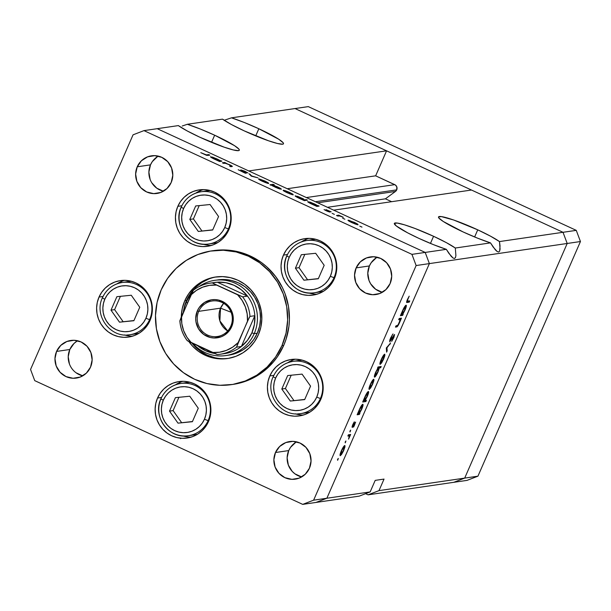 <?xml version="1.0" encoding="UTF-8"?>
<svg xmlns="http://www.w3.org/2000/svg" width="611" height="611" viewBox="0 0 611 611"><rect width="100%" height="100%" fill="white"/><g stroke="black" fill="none" stroke-linecap="round" stroke-linejoin="round"><path stroke-width="0.92" d="M499.676 251.083L500.035 245.912L499.477 241.574L563.014 232.295L471.486 190.029L333.667 210.161L471.486 190.029L563.014 232.295L295.037 108.552L231.5 117.831A34.858 3.956 -156.4 0 1 258.835 128.753L244.453 122.559L231.5 117.831L224.184 120.283L231.5 117.831L308.288 106.62L576.265 230.362L308.288 106.62L295.037 108.552L563.014 232.295L567.199 243.476L464.688 478.108L453.782 482.316L467.033 480.383L477.939 476.175L467.033 480.383L453.782 482.316L464.688 478.108L453.782 482.316L368.082 494.834L453.782 482.316L464.688 478.108L477.939 476.175L378.996 490.625L368.082 494.834L365.584 493.68L368.082 494.834L378.996 490.625L464.688 478.108L567.199 243.476L464.688 478.108L567.199 243.476L580.45 241.536L477.939 476.175L580.45 241.536L429.38 263.601L326.87 498.24L315.963 502.448L359.253 496.124L370.159 491.916L326.87 498.24L315.963 502.448L359.253 496.124L370.159 491.916L375.2 480.376L384.036 479.085L378.996 490.625L384.036 479.085L375.2 480.376L370.159 491.916L326.87 498.24L429.38 263.601L326.87 498.24L429.38 263.601L567.199 243.476L563.014 232.295L567.199 243.476L563.014 232.295L576.265 230.362L580.45 241.536L576.265 230.362L499.477 241.574L490.648 236.251L477.741 229.835L474.625 236.976L477.741 229.835L453.591 219.983L441.333 216.592L438.492 217.012L438.897 218.028L443.281 221.488L463.161 231.966A34.858 3.956 -156.4 0 1 438.515 216.951A34.858 3.956 -156.4 0 1 477.741 229.835A34.858 3.956 -156.4 0 1 499.477 241.574L500.081 249.151L499.615 251.205L498.652 252.015L497.209 251.556L495.338 249.846L490.496 242.888L455.302 248.028L446.481 242.697L433.566 236.289L430.45 243.422L433.566 236.289L415.045 228.483L404.436 224.81L397.165 223.046L394.316 223.458L396.34 225.994L407.629 232.837L418.993 238.42A34.858 3.956 -156.4 0 1 394.339 223.397A34.858 3.956 -156.4 0 1 433.566 236.289A34.858 3.956 -156.4 0 1 455.302 248.028L455.905 255.604L455.447 257.659L454.477 258.468L453.034 258.01L451.162 256.299L446.328 249.341L425.195 252.427L429.38 263.601L416.129 265.541L313.619 500.172L326.87 498.24L313.619 500.172L416.129 265.541L411.944 254.359L425.195 252.427L333.667 210.161L425.195 252.427L429.38 263.601L425.195 252.427L157.218 128.684L178.351 125.599L187.172 130.922L200.087 137.338A34.858 3.956 -156.4 0 1 178.351 125.599L157.218 128.684L248.746 170.95L157.218 128.684L143.967 130.617L411.944 254.359L143.967 130.617L133.061 134.825L30.55 369.464L133.061 134.825L143.967 130.617L157.218 128.684L425.195 252.427L411.944 254.359L416.129 265.541L429.38 263.601L425.195 252.427L446.328 249.341A34.858 3.956 -156.4 0 1 418.993 238.42L433.375 244.614L446.328 249.341L448.902 253.382L453.034 258.01L454.477 258.468L455.508 257.529M214.66 135.207L211.543 142.34L214.66 135.207L200.278 129.013L187.333 124.285A34.858 3.956 -156.4 0 1 214.66 135.207A34.858 3.956 -156.4 0 1 239.313 150.222A34.858 3.956 -156.4 0 1 200.087 137.338L224.237 147.19L233.349 149.962L238.511 150.65L239.336 150.161L238.932 149.145L234.548 145.685L214.66 135.207M182.231 126.011L187.333 124.285L222.526 119.145L231.348 124.476L244.255 130.884A34.858 3.956 -156.4 0 1 222.526 119.145L187.333 124.285L182.231 126.011M258.835 128.753L255.719 135.886L258.835 128.753A34.858 3.956 -156.4 0 1 283.489 143.776A34.858 3.956 -156.4 0 1 244.255 130.884L268.412 140.736L277.524 143.509L282.687 144.196L283.504 143.715L283.099 142.691L278.715 139.232L258.835 128.753M317.72 202.799L395.462 191.442A3.941 3.857 -98.3 0 0 396.715 189.868L315.429 201.737L396.715 189.868L395.462 191.442L385.426 198.827L391.636 201.691L385.426 198.827L327.458 207.297L385.426 198.827L395.462 191.442L317.72 202.799M295.037 108.552L386.564 150.818L248.746 170.95L386.564 150.818L375.643 175.823L395.424 185.034L396.799 186.851L396.715 189.868A3.941 3.857 -98.3 0 0 394.767 184.652L306.378 197.559L394.767 184.652L375.643 175.823L287.254 188.73L375.643 175.823L386.564 150.818L295.037 108.552M499.615 251.205L498.652 252.015L497.209 251.556L493.077 246.928L490.496 242.888A34.858 3.956 -156.4 0 1 463.161 231.966L477.55 238.16L490.496 242.888L455.302 248.028L455.905 255.604M217.042 279.998L224.313 279.517L231.546 280.487L238.466 282.885L244.797 286.605L250.311 291.523L254.787 297.427L258.056 304.11L259.988 311.312L260.507 318.743L259.606 326.129L257.307 333.186A38.027 37.164 81.7 0 1 228.835 355.128L225.742 355.579A38.027 37.164 81.7 0 1 192.847 343.458A38.027 37.164 -98.3 0 0 254.214 333.637A38.027 37.164 -98.3 0 0 243.904 288.789A38.027 37.164 -98.3 0 0 198.926 286.674A38.027 37.164 81.7 0 1 214.751 280.327A38.027 37.164 81.7 0 1 249.846 295.144A38.027 37.164 81.7 0 1 254.214 333.637L257.307 333.186L253.702 339.64L248.937 345.238L243.178 349.775L236.663 353.074L229.637 354.999M216.508 276.882A41.189 40.265 -98.3 0 0 186.538 300.505L184.774 300.765L182.284 308.41L181.291 316.949A41.189 40.265 81.7 0 1 184.774 300.765L186.538 300.505A41.189 40.265 -98.3 0 0 183.353 312.221M194.122 345.643L191.885 343.015A41.189 40.265 -98.3 0 0 228.407 358.382L220.518 358.909L212.681 357.855L205.189 355.258L198.323 351.226L192.35 345.902L188.868 341.58A41.189 40.265 81.7 0 0 227.529 358.52A41.189 40.265 81.7 0 0 258.369 334.752L254.466 341.74L249.303 347.812L243.063 352.723L236.006 356.289L228.392 358.382M213.514 250.617L225.069 249.968L231.538 250.51L244.179 253.519L250.227 255.956L261.493 262.577L266.602 266.702L275.523 276.371L282.435 287.613L285.054 293.7L288.491 306.493L289.423 319.713L288.934 326.32L286.07 339.22L283.725 345.383A67.6 66.072 -98.3 0 0 275.958 276.959A67.6 66.072 -98.3 0 0 213.567 250.609L211.803 250.869A67.6 66.072 81.7 0 1 274.194 277.211A67.6 66.072 81.7 0 1 281.961 345.643L283.725 345.383L277.325 356.855L273.323 362.048L263.921 371.106L252.962 378.102L247.027 380.737L240.864 382.761L233.051 384.395M231.34 384.647L233.112 384.388A67.6 66.072 -98.3 0 0 283.725 345.383L281.961 345.643A67.6 66.072 81.7 0 1 231.34 384.647A67.6 66.072 81.7 0 1 168.957 358.306A67.6 66.072 81.7 0 1 161.182 289.874A67.6 66.072 81.7 0 1 211.803 250.869M205.097 244.706L203.287 244.209A28.518 27.877 -98.3 0 0 211.36 245.454M177.824 206.342L181.818 205.762L177.824 206.342L180.528 201.508L184.11 197.307L188.425 193.901L193.313 191.434L198.583 189.983L204.036 189.624L209.458 190.349L214.644 192.144L219.395 194.94L223.534 198.621L226.887 203.058L229.339 208.068L230.79 213.468L231.179 219.044L230.5 224.581L228.781 229.873A28.518 27.877 81.7 0 1 207.427 246.325A28.518 27.877 81.7 0 1 181.108 235.212A28.518 27.877 81.7 0 1 177.824 206.342A28.518 27.877 81.7 0 1 199.178 189.891A28.518 27.877 81.7 0 1 225.505 201.004A28.518 27.877 81.7 0 1 228.781 229.873L226.078 234.716L222.496 238.916L218.18 242.315L213.3 244.79L208.023 246.233L202.569 246.6L197.147 245.866L191.961 244.072L187.21 241.276L183.071 237.595L179.718 233.165L177.266 228.147L175.815 222.755L175.426 217.18L176.105 211.635L177.824 206.342M310.709 293.479L308.899 292.982A28.518 27.877 -98.3 0 0 316.972 294.219M283.435 255.115L287.43 254.527L283.435 255.115L286.139 250.273L289.721 246.073L294.036 242.674L298.924 240.199L304.194 238.756L309.647 238.389L315.07 239.115L320.256 240.917L325.014 243.705L329.146 247.394L332.499 251.824L334.95 256.834L336.401 262.234L336.791 267.809L336.111 273.354L334.393 278.639A28.518 27.877 81.7 0 1 313.038 295.098A28.518 27.877 81.7 0 1 286.719 283.985A28.518 27.877 81.7 0 1 283.435 255.115A28.518 27.877 81.7 0 1 304.79 238.657A28.518 27.877 81.7 0 1 331.116 249.777A28.518 27.877 81.7 0 1 334.393 278.639L331.689 283.481L328.115 287.682L323.792 291.088L318.911 293.555L313.634 294.998L308.181 295.365L302.758 294.639L297.572 292.845L292.822 290.049L288.682 286.36L285.329 281.931L282.878 276.92L281.427 271.521L281.037 265.945L281.717 260.408L283.435 255.115M297.091 414.304L295.281 413.807A28.518 27.877 -98.3 0 0 303.354 415.052M269.818 375.941L273.812 375.36L269.818 375.941L272.521 371.106L276.103 366.906L280.418 363.499L285.306 361.032L290.576 359.581L296.03 359.222L301.452 359.948L306.638 361.743L311.396 364.538L315.528 368.219L318.881 372.657L321.333 377.667L322.784 383.066L323.173 388.642L322.493 394.179L320.775 399.472A28.518 27.877 81.7 0 1 299.421 415.923A28.518 27.877 81.7 0 1 273.102 404.81A28.518 27.877 81.7 0 1 269.818 375.941A28.518 27.877 81.7 0 1 291.172 359.489A28.518 27.877 81.7 0 1 317.499 370.602A28.518 27.877 81.7 0 1 320.775 399.472L318.071 404.314L314.497 408.515L310.182 411.913L305.294 414.388L300.016 415.831L294.563 416.198L289.14 415.465L283.955 413.67L279.204 410.875L275.065 407.193L271.712 402.764L269.26 397.746L267.809 392.354L267.419 386.778L268.099 381.233L269.818 375.941M184.805 436.414L182.995 435.918A28.518 27.877 -98.3 0 0 191.06 437.155M157.531 398.051L161.525 397.471L157.531 398.051L160.235 393.209L163.809 389.008L168.124 385.61L173.012 383.135L178.282 381.692L183.735 381.325L189.166 382.058L194.351 383.853L199.102 386.648L203.234 390.33L206.594 394.767L209.046 399.777L210.49 405.169L210.887 410.745L210.207 416.29L208.481 421.582A28.518 27.877 81.7 0 1 187.126 438.034A28.518 27.877 81.7 0 1 160.808 426.921A28.518 27.877 81.7 0 1 157.531 398.051A28.518 27.877 81.7 0 1 178.886 381.6A28.518 27.877 81.7 0 1 205.204 392.713A28.518 27.877 81.7 0 1 208.481 421.582L205.785 426.417L202.203 430.618L197.888 434.024L193 436.491L187.73 437.942L182.277 438.308L176.854 437.575L171.668 435.78L166.91 432.985L162.778 429.304L159.425 424.866L156.974 419.856L155.522 414.457L155.133 408.881L155.805 403.344L157.531 398.051M126.286 335.431L124.476 334.935A28.518 27.877 -98.3 0 0 132.549 336.18M99.02 297.068L103.007 296.488L99.02 297.068L101.724 292.234L105.298 288.033L109.613 284.627L114.501 282.16L119.771 280.709L125.224 280.35L130.647 281.075L135.841 282.87L140.591 285.665L144.723 289.354L148.076 293.784L150.527 298.794L151.979 304.194L152.368 309.769L151.696 315.307L149.97 320.599A28.518 27.877 81.7 0 1 128.615 337.058A28.518 27.877 81.7 0 1 102.297 325.938A28.518 27.877 81.7 0 1 99.02 297.068A28.518 27.877 81.7 0 1 120.375 280.617A28.518 27.877 81.7 0 1 146.693 291.73A28.518 27.877 81.7 0 1 149.97 320.599L147.266 325.442L143.692 329.642L139.377 333.041L134.489 335.515L129.219 336.959L123.766 337.325L118.335 336.592L113.15 334.797L108.399 332.002L104.267 328.321L100.907 323.891L98.455 318.873L97.012 313.481L96.614 307.906L97.294 302.361L99.02 297.068M301.613 476.931L294.983 473.869L292.226 471.409L288.354 465.116L287.124 457.799L288.728 450.582L275.477 452.514A19.01 18.582 81.7 0 1 289.713 441.547A19.01 18.582 81.7 0 1 307.264 448.955A19.01 18.582 81.7 0 1 309.449 468.202L305.256 474.228L299.123 478.146L291.974 479.352L284.902 477.665L278.975 473.349L275.103 467.048L273.873 459.739L275.477 452.514L279.662 446.488L285.795 442.57L292.952 441.363L300.024 443.051L305.951 447.367L309.815 453.668L311.045 460.977L309.449 468.202A19.01 18.582 81.7 0 1 295.212 479.169A19.01 18.582 81.7 0 1 277.661 471.761A19.01 18.582 81.7 0 1 275.477 452.514L288.728 450.582A19.01 18.582 -98.3 0 0 301.651 476.939M150.115 179.397L148.885 172.088L150.482 164.863L137.231 166.803A19.01 18.582 81.7 0 1 151.467 155.828A19.01 18.582 81.7 0 1 169.018 163.236A19.01 18.582 81.7 0 1 171.202 182.483L167.017 188.509L160.876 192.427L153.728 193.634L146.655 191.953L140.729 187.63L136.864 181.337L135.634 174.02L137.231 166.803L141.424 160.769L147.556 156.859L154.705 155.652L161.778 157.333L167.704 161.655L171.576 167.949L172.806 175.265L171.202 182.483A19.01 18.582 81.7 0 1 156.966 193.458A19.01 18.582 81.7 0 1 139.415 186.042A19.01 18.582 81.7 0 1 137.231 166.803L150.482 164.863A19.01 18.582 -98.3 0 0 163.404 191.22M382.272 292.295L375.643 289.24L370.656 283.825L369.021 280.487L367.791 273.17L369.395 265.945L356.144 267.885A19.01 18.582 81.7 0 1 370.381 256.918A19.01 18.582 81.7 0 1 387.924 264.326A19.01 18.582 81.7 0 1 390.108 283.573L385.923 289.599L379.79 293.509L372.641 294.723L365.561 293.036L359.642 288.72L355.77 282.419L354.54 275.103L356.144 267.885L360.33 261.859L366.463 257.941L373.611 256.735L380.684 258.415L386.61 262.738L390.482 269.031L391.712 276.348L390.108 283.573A19.01 18.582 81.7 0 1 375.872 294.54A19.01 18.582 81.7 0 1 358.329 287.132A19.01 18.582 81.7 0 1 356.144 267.885L369.395 265.945A19.01 18.582 -98.3 0 0 382.31 292.31M69.448 364.034L68.218 356.717L69.822 349.492L56.571 351.432A19.01 18.582 81.7 0 1 70.807 340.464A19.01 18.582 81.7 0 1 88.351 347.873A19.01 18.582 81.7 0 1 90.535 367.119L86.35 373.145L80.217 377.056L73.068 378.262L65.996 376.582L60.069 372.267L56.197 365.966L54.967 358.649L56.571 351.432L60.756 345.406L66.889 341.488L74.038 340.281L81.118 341.961L87.037 346.284L90.909 352.578L92.139 359.894L90.535 367.119A19.01 18.582 81.7 0 1 76.299 378.087A19.01 18.582 81.7 0 1 58.755 370.678A19.01 18.582 81.7 0 1 56.571 351.432L69.822 349.492A19.01 18.582 -98.3 0 0 82.745 375.857M398.678 319.683L399.204 318.468L401.465 318.14L398.876 324.09L396.906 326.839L395.439 327.099L395.966 325.892L397.929 325.182L399.961 320.63L399.976 319.606L398.678 319.683L400.022 319.66L399.159 322.921L397.601 325.518L395.966 325.892L395.439 327.099L396.592 326.931C397.142 327.091 398.059 325.808 399.342 323.089L401.465 318.14L399.204 318.468L398.678 319.683M390.238 340.625L390.62 337.952L393.018 333.919L390.551 338.112L389.711 341.832L389.978 339.54L392.445 334.66L390.238 340.625L394.561 334.515L393.904 337.402L391.674 341.389L393.98 335.714L389.711 341.832L394.026 335.729L393.568 335.515L393.98 335.714L393.767 337.723L394.492 334.507L390.757 340.098L389.711 340.396M386.312 347.987L390.605 342.992L386.962 347.812L387.183 350.836L386.61 352.142L386.312 347.987L386.61 352.142L387.183 350.836L386.962 347.812L390.605 342.992L386.312 347.987M384.647 354.204L384.785 355.801L383.593 359.131L381.592 362.926L380.088 364.385L380.202 362.292L381.478 358.97L384.647 354.204C383.807 354.601 382.677 356.358 381.256 359.474C379.958 362.575 379.607 364.209 380.195 364.393L383.593 359.131L384.861 355.442L383.784 354.945L384.861 355.442L384.785 354.227M373.711 379.232L373.924 380.47L372.664 384.159L370.656 387.954L369.159 389.413L369.082 388.061L370.319 384.502L373.711 379.232C372.87 379.63 371.74 381.379 370.319 384.502C369.029 387.595 368.67 389.238 369.265 389.421L372.664 384.159L373.924 380.47L372.847 379.973L373.924 380.47L373.848 379.248M359.497 413.303L359.917 413.242L359.39 414.449L357.13 414.785L360.322 407.583L362.178 404.696L362.896 404.268L363.056 405.047L361.697 409.255L359.497 413.303L361.697 409.255C362.995 406.147 363.362 404.482 362.789 404.261C361.949 404.658 360.803 406.422 359.375 409.561L357.13 414.785L359.39 414.449L359.917 413.242L359.497 413.303M337.524 459.579L338.311 458.433L337.616 460.304L338.273 458.418L337.524 459.579M344.757 445.511L344.894 447.107L343.474 450.964L341.48 454.553L340.205 455.691L340.312 453.591L341.587 450.276L344.757 445.511C343.917 445.908 342.786 447.657 341.366 450.781C340.067 453.874 339.716 455.516 340.304 455.699L343.703 450.437L344.971 446.74L343.894 446.251L344.971 446.74L344.894 445.526M345.139 442.143L345.925 440.997L345.23 442.876L345.887 440.982L345.139 442.143M347.858 436.01L348.385 434.803L350.645 434.474L348.568 439.141L349.332 436.101L347.858 436.01L349.293 436.002L348.568 439.141L350.645 434.474L348.385 434.803L347.858 436.01M349.889 431.267L350.676 430.121L349.981 432L350.638 430.113L349.889 431.267M352.677 426.257L352.86 424.477L354.304 421.819L352.768 424.676L352.165 427.463L352.715 426.952L352.073 426.661L352.715 426.952L354.372 423.568L354.999 423.331L354.624 423.156L354.747 424.569L353.601 427.089L355.617 422.148L353.601 427.089L355.052 423.347L352.264 427.425L352.532 425.241L354.304 421.819L352.646 426.249L355.518 422.125L353.036 425.898L352.234 426.066L352.616 426.226M365.057 400.533L366.409 400.335L365.882 401.549L362.713 402.007L365.897 394.805L367.753 391.926L368.479 391.491L368.639 392.27L367.28 396.486L365.057 400.533L367.28 396.486C368.578 393.369 368.945 391.704 368.372 391.491C367.524 391.888 366.386 393.652 364.95 396.791L362.713 402.007L365.882 401.549L366.409 400.335L365.057 400.533M377.911 368.12L377.491 368.181L378.018 366.974L381.188 366.508L380.661 367.715L379.339 367.906L377.575 372.863L375.055 376.911L374.337 376.842L374.757 374.65L377.911 368.12L375.712 372.16C374.406 375.276 374.047 376.949 374.619 377.163C375.467 376.766 376.605 374.994 378.033 371.855L379.339 367.906L380.661 367.715L381.188 366.508L378.018 366.974L377.491 368.181L377.911 368.12M402.779 314.23L403.199 314.169L402.672 315.383L400.411 315.711L403.604 308.509L405.803 305.309L406.262 305.248L406.338 305.974L404.978 310.182L402.779 314.23L404.978 310.182C406.277 307.073 406.643 305.408 406.071 305.187C405.23 305.584 404.092 307.356 402.657 310.487L400.411 315.711L402.672 315.383L403.199 314.169L402.779 314.23M407.705 301.231L407.476 299.375L407.354 301.215L409.767 300.933L409.233 302.14L406.62 302.262L409.21 296.167L407.438 299.466C406.46 301.91 406.368 302.903 407.147 302.445L409.233 302.14L409.767 300.933L406.85 300.979M231.974 166.528C232.89 166.551 232.065 165.94 229.515 164.695L225.314 163.244L225.803 163.007L224.611 162.457L224.275 163.229L224.611 162.457L222.351 162.786L223.542 163.336L222.351 162.786L224.611 162.457L232.279 166.421L230.821 166.696L229.637 166.154L231.05 165.787L229.026 164.642L225.459 163.282L223.542 163.336L225.146 163.213L229.026 164.642L231.073 165.856L229.637 166.154L230.821 166.696L232.287 166.398M246.141 173.31L242.468 171.072L242.093 170.408L247.867 172.959L244.866 171.256L240.841 169.988L244.79 172.501L244.851 173.028L238.191 169.736L245.515 173.226L238.191 169.736L244.797 172.753L240.81 169.896L244.553 171.111L247.867 172.959L242.116 170.553L246.225 173.272M251.312 176.159L248.998 173.723L251.847 176.029L257.979 177.862L251.312 176.159L257.979 177.862L251.847 176.029L248.998 173.723L251.312 176.159M258.705 178.893C258.27 179.122 259.545 179.955 262.539 181.368L268.695 183.506L268.176 182.773L267.901 183.407L268.176 182.773L264.884 181.024L259.209 178.924L267.572 182.399L268.557 183.514L265.037 182.445L258.568 178.962M283.26 190.227C282.824 190.464 284.107 191.289 287.101 192.709L293.249 194.84L292.73 194.115L292.455 194.741L292.73 194.115L289.438 192.366L285.383 190.724L283.168 190.449L284.023 190.319L292.455 193.931L293.12 194.848L289.599 193.786L283.122 190.296M307.829 201.569L307.829 201.569C307.402 201.806 308.685 202.638 311.686 204.066L316.857 206.426L319.118 206.098L317.926 205.548L317.178 206.381L317.926 205.548L319.118 206.098L316.857 206.426L307.745 201.806L310.167 202.142L315.681 204.525L317.514 205.609L314.062 203.738L307.692 201.638M361.956 227.116L359.749 226.101L361.987 227.101M348.125 220.181C347.69 220.418 348.973 221.243 351.967 222.664L358.115 224.795L357.595 224.069L357.32 224.695L357.595 224.069L354.304 222.32L348.033 220.395L348.889 220.273L357.32 223.886L357.985 224.802L354.938 223.924L347.987 220.25M344.848 219.219L342.649 218.203L344.879 219.204M337.684 216.042L336.501 215.5L338.761 215.164L343.298 217.287L339.846 216.004L337.684 216.042L339.433 215.92L343.298 217.287L338.761 215.164L336.501 215.5L337.684 216.042M334.347 214.369L332.147 213.354L334.377 214.354M326.014 209.619L331.2 211.849L327.213 210.161L330.016 211.964L328.199 211.627L324.067 209.596L328.695 211.574L326.014 209.619L328.802 211.574L324.067 209.596L326.518 210.91L330.001 212.124L327.213 210.161L331.2 211.849L326.106 209.871M295.296 195.78L295.296 195.78C294.869 196.016 296.152 196.849 299.153 198.277L304.324 200.637L307.493 200.179L306.31 199.629L304.958 199.828L304.622 200.591L304.958 199.828L306.31 199.629L307.493 200.179L304.324 200.637L295.212 196.016L297.633 196.352L303.621 198.987L295.159 195.856M281.228 189.288C281.656 189.051 280.365 188.219 277.363 186.79L272.896 185.225L274.301 184.85L273.117 184.301L272.727 185.186L273.117 184.301L269.947 184.766L271.131 185.309L269.947 184.766L273.117 184.301L274.301 184.85L272.98 185.041L278.326 187.249L281.373 189.219L278.173 188.455L272.475 185.851L281.373 189.219M210.619 156.676L210.619 156.676C210.192 156.912 211.475 157.745 214.476 159.173L219.647 161.533L221.908 161.205L220.716 160.662L219.968 161.487L220.716 160.662L221.908 161.205L219.647 161.533L210.535 156.912L212.529 157.111L218.471 159.631L220.304 160.724L216.852 158.852L210.474 156.752M203.998 154.163L206.06 154.904L208.679 154.591L209.863 155.141L206.61 155.354L200.782 152.658L207.778 155.446L209.863 155.141L208.679 154.591L206.442 155.309L206.625 154.896L203.998 154.163M302.712 504.38L34.735 380.638L302.712 504.38L313.619 500.172L302.712 504.38L315.963 502.448L302.712 504.38M315.963 502.448L326.87 498.24L315.963 502.448M377.186 257.208A19.01 18.582 -98.3 0 0 369.395 265.945L371.19 262.722L376.452 257.651M82.699 375.841L76.077 372.786M77.62 340.755A19.01 18.582 -98.3 0 0 69.822 349.492L74.007 343.466L76.887 341.198M158.28 156.126A19.01 18.582 -98.3 0 0 150.482 164.863L152.284 161.64L157.546 156.569M163.366 191.212L156.737 188.15L151.749 182.742M296.526 441.845A19.01 18.582 -98.3 0 0 288.728 450.582L290.531 447.351L295.793 442.288M30.55 369.464L34.735 380.638L30.55 369.464M124.392 280.334A28.518 27.877 -98.3 0 0 117.014 283.825M122.452 280.999L117.014 283.832M182.903 381.31A28.518 27.877 -98.3 0 0 175.525 384.808L180.963 381.974M295.197 359.207A28.518 27.877 -98.3 0 0 287.819 362.697L293.257 359.871M308.815 238.374A28.518 27.877 -98.3 0 0 301.437 241.872L306.875 239.038M203.203 189.609A28.518 27.877 -98.3 0 0 195.826 193.099L201.263 190.273M161.182 289.874L157.096 302.414L155.492 315.551L156.424 328.764L159.861 341.557L165.665 353.441L173.623 363.942L183.422 372.679L194.688 379.301L206.984 383.563L219.838 385.289L232.768 384.426L245.263 380.997L256.849 375.139L267.076 367.074L275.553 357.114L281.961 345.643L286.047 333.102L287.651 319.973L286.719 306.753L283.283 293.96L277.478 282.076L269.52 271.574L259.728 262.837L248.463 256.215L236.159 251.953L223.305 250.227L210.383 251.098L197.888 254.52L186.302 260.378L176.067 268.443L167.59 278.402L161.182 289.874M184.774 300.765L188.677 293.776L193.847 287.705L200.08 282.794L207.137 279.227L214.751 277.134L222.625 276.607L230.462 277.661L237.954 280.258L244.82 284.291L250.793 289.614L255.642 296.014L259.179 303.255L261.271 311.052L261.844 319.102L260.859 327.106L258.369 334.752A41.189 40.265 81.7 0 0 253.634 293.051A41.189 40.265 81.7 0 0 215.622 276.997A41.189 40.265 81.7 0 0 184.774 300.765M208.901 278.967L201.844 282.534L195.612 287.453M190.441 293.517L186.538 300.505L184.048 308.15M200.087 350.966L206.953 355.006L214.446 357.595M217.844 279.876A38.027 37.164 81.7 0 1 252.939 294.693A38.027 37.164 81.7 0 1 257.307 333.186L254.214 333.637A38.027 37.164 81.7 0 1 225.742 355.579M163.527 430.083L164.099 430.335M165.604 432.114L166.299 432.344M164 430.45L163.611 430.281M180.596 438.66L180.077 437.934M177.671 437.697L178.282 437.896M356.87 224.573L356.916 223.985L354.747 222.702L356.793 224.558L352.173 222.755L349.309 220.731L354.021 222.358L349.309 220.731M338.425 215.935L338.761 215.164L338.425 215.935M317.926 205.548L317.59 206.319L317.926 205.548M316.62 206.319L316.865 205.533L315.23 204.486L313.802 203.784L316.796 205.716L316.544 206.281L316.796 205.716L311.946 204.181L309.013 202.119L313.802 203.784L308.914 202.188L312.389 204.219L316.796 205.716M308.754 202.547L309.013 202.119M306.31 199.629L305.974 200.4L306.31 199.629M304.087 200.53L304.331 199.751L303.293 199.018L301.269 198.002L304.263 199.927L304.011 200.492L304.263 199.927L299.413 198.392L296.48 196.33L301.269 198.002L296.48 196.33M292.005 194.626L292.05 194.031L290.553 193.091L289.156 192.404L291.936 194.604L287.307 192.809L284.443 190.777L289.156 192.404L284.443 190.777M271.994 185.561L272.262 185.148L275.255 187.073L272.262 185.148L277.058 186.821L279.914 189.051L275.194 187.21L280.044 188.746M267.45 183.285L267.496 182.689L265.999 181.75L264.601 181.062L267.374 183.262L262.753 181.467L259.889 179.435L264.601 181.062L259.889 179.435M250.044 174.868L250.289 174.311L250.044 174.868M240.894 169.858L241.162 170.27M242.559 170.866L242.093 170.408M230.462 166.536L230.698 165.993L230.462 166.536M230.721 166.65L231.057 165.894L230.729 166.658M220.716 160.662L220.38 161.426L220.716 160.662M219.41 161.426L219.655 160.647L218.616 159.922L216.592 158.898L219.586 160.823L219.334 161.396L219.586 160.823L214.736 159.295L211.803 157.226L216.592 158.898L211.803 157.226M208.343 155.362L208.679 154.591L208.343 155.362M349.041 221.159L349.202 220.785L352.616 222.794L356.931 224.252M296.22 196.757L296.388 196.383L299.856 198.43L304.263 199.927M284.176 191.205L284.344 190.831L287.75 192.839L292.066 194.298M279.975 189.066L280.082 188.555L278.142 187.34L272.262 185.148M259.622 179.863L259.782 179.489L263.188 181.498L267.511 182.956M211.543 157.653L211.704 157.279L215.568 159.502L219.586 160.823M337.639 459.319L338.036 459.503L337.639 459.319M340.831 454.485L342.175 452.927L344.016 448.986L344.222 446.717L343.428 450.475L340.732 454.469L341.427 450.635L344.222 446.717L343.71 446.488L344.329 446.733L343.733 446.458M345.261 441.883L345.65 442.066L345.261 441.883M348.354 434.872L350.111 435.681L348.354 434.872M348.278 435.04L349.782 435.727L348.278 435.04M348.614 435.903L349.293 436.002M350.011 431.015L350.401 431.198L350.011 431.015M357.626 413.639L359.39 414.449L357.626 413.639M358.779 413.41L360.299 411.547L362.002 407.82L362.453 405.658L361.743 405.23L362.262 405.467L359.413 409.462L358.565 412.83L358.779 413.41L359.635 409.561L362.262 405.467L361.414 409.317L358.779 413.41L358.122 413.143M362.262 405.467L361.765 405.208M363.667 400.526L365.882 401.549L363.667 400.526M364.362 400.64L365.882 398.769L367.585 395.042L367.837 392.697L366.99 396.539L364.255 400.625L364.996 396.692L367.837 392.697L367.326 392.461L367.937 392.713L367.341 392.438M369.792 388.206L371.343 386.289L372.97 382.707L373.184 380.447L372.382 384.197L369.686 388.199L370.388 384.357L373.184 380.447L372.672 380.21L373.283 380.454L372.687 380.179M378.797 366.86L380.661 367.715L378.797 366.86M377.896 367.242L379.339 367.906L377.896 367.242M378.621 368.013L376.345 371.335L375.017 375.918L376.666 374.069L378.369 370.365L378.621 368.013L377.774 371.87L375.146 375.956L375.78 372.007L378.621 368.013L377.743 367.608L378.736 368.028L377.751 367.578M375.146 375.956L374.474 375.681M384.113 355.419L383.601 355.182L384.113 355.419L381.317 359.329L380.584 362.147L380.722 363.186L381.539 359.428L384.113 355.419L383.318 359.169L380.722 363.186L380.042 362.903M389.627 344.115L390.039 344.306L389.627 344.115M386.557 347.621L386.962 347.812L386.557 347.621M386.496 350.515L387.183 350.836L386.496 350.515M389.711 340.38L390.154 340.587M391.674 341.389L393.767 337.723L391.674 341.389M393.98 335.714L393.56 335.523M399.182 318.537L400.938 319.347L399.182 318.537M399.09 318.743L400.533 319.408L399.09 318.743M395.691 326.518L396.592 326.931L395.691 326.518M399.495 319.561L400.022 319.66M400.915 314.566L402.672 315.383L400.915 314.566M405.544 306.394L405.032 306.157L405.544 306.394L402.702 310.396L401.931 313.275L402.069 314.337L402.916 310.495L405.544 306.394L404.696 310.243L402.069 314.337L401.404 314.069M406.834 301.032L409.233 302.14L406.834 301.032M406.613 302.201L407.147 302.445L406.613 302.201M406.758 302.422L407.147 302.445M344.222 446.717L341.816 450.353L340.755 454.485L340.151 454.21M367.837 392.697L365.21 396.791L364.278 400.633L363.698 400.365M373.184 380.447L370.77 384.075L369.708 388.206L369.113 387.932M380.722 363.186L383.907 357.679L384.334 355.648L383.624 355.151M402.069 314.337L403.588 312.473L405.292 308.746L405.742 306.585L405.047 306.134M125.324 282.221A26.403 25.807 81.7 0 1 131.625 281.327A26.403 25.807 -98.3 0 0 128.325 281.587L122.269 282.473A26.403 25.807 81.7 0 1 146.64 292.768A26.403 25.807 81.7 0 1 149.672 319.5A26.403 25.807 -98.3 0 0 125.079 282.221A26.403 25.807 -98.3 0 0 102.495 297.71A3.383 0.382 23.6 0 0 102.419 297.756A3.383 0.382 23.6 0 0 104.809 299.207A23.027 22.508 81.7 0 1 134.535 287.743A23.027 22.508 81.7 0 1 145.945 318.209A3.383 0.382 23.6 0 0 149.672 319.5L150.466 319.377L149.672 319.5A26.403 25.807 81.7 0 1 129.899 334.729L135.963 333.85A26.403 25.807 -98.3 0 0 139.193 333.155A26.403 25.807 81.7 0 1 132.9 334.102M102.495 297.71A26.403 25.807 81.7 0 1 122.269 282.473C113.058 284.115 106.444 289.202 102.419 297.756A3.383 0.382 -156.4 0 1 102.495 297.71M127.088 334.981A26.403 25.807 -98.3 0 0 149.672 319.5A3.383 0.382 -156.4 0 1 145.945 318.209A23.027 22.508 81.7 0 1 116.22 329.673A23.027 22.508 81.7 0 1 104.809 299.207L106.986 295.304L109.881 291.913L113.363 289.163L117.312 287.17L121.566 286.001L125.965 285.704L130.349 286.292L134.535 287.743L138.376 289.996L141.714 292.975L144.417 296.556L146.396 300.597L147.572 304.958L147.885 309.464L147.335 313.932L145.945 318.209L143.768 322.112L140.874 325.503L137.391 328.252L133.442 330.245L129.188 331.414L124.789 331.712L120.405 331.124L116.22 329.673L112.378 327.412L109.041 324.441L106.337 320.859L104.359 316.811L103.183 312.458L102.869 307.952L103.419 303.484L104.809 299.207A3.383 0.382 -156.4 0 1 102.419 297.756C93.613 315.536 110.568 338.502 129.899 334.729M116.877 296.694L110.996 310.159L119.496 322.173L133.878 320.722L139.759 307.257L131.258 295.243L116.877 296.694L131.258 295.243L139.759 307.257L133.878 320.722L119.496 322.173L133.954 320.554L119.496 322.173L110.996 310.159L114.601 309.632L123.101 321.646L114.601 309.632L110.996 310.159L116.877 296.694M120.405 296.335L114.601 309.632L120.405 296.335M296.129 361.093A26.403 25.807 81.7 0 1 302.43 360.2A26.403 25.807 -98.3 0 0 299.13 360.459L293.074 361.345A26.403 25.807 81.7 0 1 317.445 371.641A26.403 25.807 81.7 0 1 320.477 398.372A26.403 25.807 -98.3 0 0 295.884 361.093A26.403 25.807 -98.3 0 0 273.3 376.582A3.383 0.382 23.6 0 0 273.216 376.628A3.383 0.382 23.6 0 0 275.614 378.079A23.027 22.508 81.7 0 1 305.34 366.615A23.027 22.508 81.7 0 1 316.75 397.081A3.383 0.382 23.6 0 0 320.477 398.372L321.271 398.25L320.477 398.372A26.403 25.807 81.7 0 1 300.704 413.601L306.768 412.715A26.403 25.807 -98.3 0 0 309.998 412.028A26.403 25.807 81.7 0 1 303.705 412.975M273.3 376.582A26.403 25.807 81.7 0 1 293.074 361.345C283.863 362.987 277.249 368.074 273.224 376.628A3.383 0.382 -156.4 0 1 273.3 376.582M297.893 413.853A26.403 25.807 -98.3 0 0 320.477 398.372A3.383 0.382 -156.4 0 1 316.75 397.081A23.027 22.508 81.7 0 1 287.025 408.545A23.027 22.508 81.7 0 1 275.614 378.079L277.791 374.176L280.678 370.778L284.168 368.036L288.109 366.042L292.371 364.874L296.77 364.576L301.154 365.164L305.34 366.615L309.174 368.868L312.511 371.847L315.223 375.429L317.201 379.469L318.369 383.83L318.69 388.329L318.14 392.804L316.75 397.081L314.566 400.984L311.679 404.375L308.196 407.125L304.247 409.118L299.993 410.287L295.594 410.584L291.21 409.996L287.025 408.545L283.183 406.284L279.846 403.313L277.134 399.731L275.156 395.684L273.988 391.33L273.675 386.824L274.217 382.356L275.614 378.079A3.383 0.382 -156.4 0 1 273.216 376.628C264.41 394.408 281.373 417.374 300.704 413.601M287.682 375.566L281.801 389.031L290.301 401.045L304.683 399.594L310.564 386.129L302.063 374.115L287.682 375.566L302.063 374.115L310.564 386.129L304.683 399.594L290.301 401.045L304.752 399.426L290.301 401.045L281.801 389.031L285.406 388.504L293.906 400.518L285.406 388.504L281.801 389.031L287.682 375.566M291.21 375.207L285.406 388.504L291.21 375.207M183.842 383.196A26.403 25.807 81.7 0 1 190.143 382.31A26.403 25.807 -98.3 0 0 186.844 382.57L180.78 383.456A26.403 25.807 81.7 0 1 205.151 393.744A26.403 25.807 81.7 0 1 208.191 420.475A26.403 25.807 -98.3 0 0 183.59 383.204A26.403 25.807 -98.3 0 0 161.006 398.693A3.383 0.382 23.6 0 0 160.93 398.739A3.383 0.382 23.6 0 0 163.32 400.19A23.027 22.508 81.7 0 1 193.053 388.726A23.027 22.508 81.7 0 1 204.464 419.184A3.383 0.382 23.6 0 0 208.191 420.475L208.985 420.36L208.191 420.475A26.403 25.807 81.7 0 1 188.417 435.712A26.403 25.807 81.7 0 1 164.046 425.424A26.403 25.807 81.7 0 1 161.006 398.693A26.403 25.807 81.7 0 1 180.78 383.456C171.576 385.09 164.955 390.185 160.93 398.731C152.124 416.511 169.087 439.477 188.417 435.712L194.474 434.826A26.403 25.807 -98.3 0 0 197.712 434.131A26.403 25.807 81.7 0 1 191.419 435.085M185.607 435.964A26.403 25.807 -98.3 0 0 208.191 420.475A3.383 0.382 -156.4 0 1 204.464 419.184A23.027 22.508 81.7 0 1 174.731 430.648A23.027 22.508 81.7 0 1 163.32 400.19L165.505 396.279L168.392 392.888L171.874 390.139L175.823 388.145L180.077 386.977L184.484 386.687L188.86 387.275L193.053 388.726L196.887 390.979L200.225 393.958L202.936 397.532L204.914 401.58L206.083 405.941L206.403 410.439L205.854 414.915L204.464 419.184L202.279 423.095L199.392 426.486L195.91 429.228L191.961 431.229L187.707 432.397L183.3 432.687L178.924 432.099L174.731 430.648L170.897 428.395L167.559 425.416L164.848 421.842L162.87 417.794L161.701 413.433L161.38 408.935L161.93 404.459L163.32 400.19A3.383 0.382 -156.4 0 1 160.93 398.739A3.383 0.382 -156.4 0 1 161.006 398.693M175.395 397.669L169.507 411.134L178.007 423.148L192.389 421.697L198.27 408.24L189.777 396.226L175.395 397.669L189.777 396.226L198.27 408.24L192.389 421.697L178.007 423.148L192.465 421.529L178.007 423.148L169.507 411.134L173.112 410.607L181.612 422.621L173.112 410.607L169.507 411.134L175.395 397.669M178.924 397.318L173.112 410.607L178.924 397.318M309.746 240.26A26.403 25.807 81.7 0 1 316.047 239.367A26.403 25.807 -98.3 0 0 312.748 239.634L306.691 240.52A26.403 25.807 81.7 0 1 331.063 250.808A26.403 25.807 81.7 0 1 334.095 277.539A26.403 25.807 -98.3 0 0 309.502 240.268A26.403 25.807 -98.3 0 0 286.918 255.757A3.383 0.382 23.6 0 0 286.834 255.803A3.383 0.382 23.6 0 0 289.232 257.254A23.027 22.508 81.7 0 1 318.957 245.782A23.027 22.508 81.7 0 1 330.368 276.248A3.383 0.382 23.6 0 0 334.095 277.539L334.889 277.425L334.095 277.539A26.403 25.807 81.7 0 1 314.321 292.776A26.403 25.807 81.7 0 1 289.988 282.542A26.403 25.807 81.7 0 1 286.865 255.879M311.511 293.028A26.403 25.807 -98.3 0 0 334.095 277.539A3.383 0.382 -156.4 0 1 330.368 276.248A23.027 22.508 81.7 0 1 300.643 287.712A23.027 22.508 81.7 0 1 289.232 257.254L291.409 253.344L294.296 249.952L297.786 247.203L301.727 245.21L305.989 244.041L310.388 243.743L314.764 244.339L318.957 245.782L322.791 248.043L326.129 251.014L328.84 254.596L330.818 258.644L331.987 262.997L332.308 267.503L331.758 271.979L330.368 276.248L328.183 280.151L325.296 283.55L321.814 286.292L317.865 288.293L313.611 289.454L309.212 289.751L304.828 289.163L300.643 287.712L296.801 285.459L293.463 282.481L290.752 278.906L288.774 274.858L287.605 270.497L287.292 265.999L287.834 261.523L289.232 257.254A3.383 0.382 -156.4 0 1 286.834 255.803A3.383 0.382 -156.4 0 1 286.918 255.757A26.403 25.807 81.7 0 1 306.691 240.52C297.481 242.155 290.867 247.249 286.842 255.795C278.028 273.575 294.991 296.541 314.321 292.776L320.385 291.89A26.403 25.807 -98.3 0 0 323.616 291.195A26.403 25.807 81.7 0 1 317.323 292.15M301.299 254.734L295.419 268.198L303.919 280.212L318.3 278.761L324.181 265.304L315.681 253.29L301.299 254.734L315.681 253.29L324.181 265.304L318.3 278.761L303.919 280.212L318.369 278.593L303.919 280.212L295.419 268.198L299.023 267.671L307.524 279.685L299.023 267.671L295.419 268.198L301.299 254.734M304.828 254.382L299.023 267.671L304.828 254.382M204.135 191.495A26.403 25.807 81.7 0 1 210.436 190.601A26.403 25.807 -98.3 0 0 207.137 190.861L201.08 191.747A26.403 25.807 81.7 0 1 225.451 202.042A26.403 25.807 81.7 0 1 228.483 228.774A26.403 25.807 -98.3 0 0 203.891 191.495A26.403 25.807 -98.3 0 0 181.307 206.984A3.383 0.382 23.6 0 0 181.223 207.03A3.383 0.382 23.6 0 0 183.613 208.481A23.027 22.508 81.7 0 1 213.346 197.017A23.027 22.508 81.7 0 1 224.756 227.483A3.383 0.382 23.6 0 0 228.483 228.774L229.278 228.651L228.483 228.774A26.403 25.807 81.7 0 1 208.71 244.003A26.403 25.807 81.7 0 1 184.377 233.769A26.403 25.807 81.7 0 1 181.246 207.114M181.307 206.984A26.403 25.807 81.7 0 1 201.08 191.747C191.869 193.389 185.255 198.476 181.223 207.022A3.383 0.382 -156.4 0 1 181.307 206.984M205.899 244.255A26.403 25.807 -98.3 0 0 228.483 228.774A3.383 0.382 -156.4 0 1 224.756 227.483A23.027 22.508 81.7 0 1 195.031 238.947A23.027 22.508 81.7 0 1 183.613 208.481L185.797 204.578L188.684 201.179L192.175 198.438L196.116 196.444L200.377 195.276L204.777 194.978L209.153 195.566L213.346 197.017L217.18 199.27L220.518 202.249L223.229 205.831L225.207 209.871L226.375 214.232L226.696 218.73L226.146 223.206L224.756 227.483L222.572 231.386L219.685 234.777L216.202 237.526L212.254 239.52L208 240.688L203.6 240.986L199.217 240.398L195.031 238.947L191.19 236.686L187.852 233.715L185.141 230.133L183.163 226.085L181.994 221.732L181.681 217.226L182.223 212.758L183.613 208.481A3.383 0.382 -156.4 0 1 181.223 207.03C172.417 224.81 189.379 247.776 208.71 244.003L214.767 243.117A26.403 25.807 -98.3 0 0 218.005 242.43A26.403 25.807 81.7 0 1 211.712 243.377M195.688 205.968L189.807 219.433L198.308 231.447L212.689 229.996L218.57 216.531L210.069 204.517L195.688 205.968L210.069 204.517L218.57 216.531L212.689 229.996L198.308 231.447L212.758 229.828L198.308 231.447L189.807 219.433L193.412 218.906L201.913 230.92L193.412 218.906L189.807 219.433L195.688 205.968M199.217 205.609L193.412 218.906L199.217 205.609M198.728 311.343A17.956 17.551 -98.3 0 0 207.625 335.103A17.956 17.551 -98.3 0 0 230.813 326.159L231.676 326.717A19.224 18.788 81.7 0 1 206.862 336.294A19.224 18.788 81.7 0 1 197.33 310.862L198.728 311.343L220.548 308.158A17.956 17.551 -98.3 0 0 227.697 330.979L219.868 320.935L220.548 308.158L231.088 312.236L220.548 308.158L223.664 303.339A17.956 17.551 -98.3 0 0 220.548 308.158L198.728 311.343A17.956 17.551 81.7 0 1 212.177 300.986A17.956 17.551 81.7 0 1 228.751 307.982A17.956 17.551 81.7 0 1 230.813 326.159A17.956 17.551 81.7 0 1 217.363 336.516A17.956 17.551 81.7 0 1 200.79 329.52A17.956 17.551 81.7 0 1 198.728 311.343L197.33 310.862L199.155 307.6L204.471 302.476L211.322 299.833L214.996 299.589L218.654 300.077L225.352 303.171L228.14 305.653L232.058 312.022L233.295 319.423L232.837 323.15L229.858 329.986L224.535 335.111L221.243 336.776L214.01 337.998L210.36 337.501L203.654 334.408L198.606 328.939L195.978 321.921L195.711 318.163L197.33 310.862A19.224 18.788 81.7 0 1 222.152 301.292A19.224 18.788 81.7 0 1 231.676 326.717L230.813 326.159A17.956 17.551 -98.3 0 0 221.915 302.407A17.956 17.551 -98.3 0 0 198.728 311.343M212.2 282.924A35.912 35.102 81.7 0 1 217.31 282.198A35.912 35.102 81.7 0 1 247.508 296.136A35.912 35.102 81.7 0 1 254.833 315.704A35.912 35.102 81.7 0 1 251.885 332.827L254.214 333.637L251.885 332.827L254.39 324.456L254.833 315.704L241.391 346.475L247.463 340.319L251.885 332.827A35.912 35.102 81.7 0 1 241.391 346.475A35.912 35.102 81.7 0 1 222.557 353.815M186.279 302.269L187.394 302.987L186.279 302.269A38.027 37.164 81.7 0 1 191.457 293.708A38.027 37.164 -98.3 0 0 186.279 302.269A38.027 37.164 -98.3 0 0 183.499 311.893A38.027 37.164 81.7 0 1 186.279 302.269M197.544 345.627L205.525 350.714L214.606 353.479A35.912 35.102 81.7 0 1 197.544 345.627M217.31 282.198L247.508 296.136L241.444 289.889L234.089 285.322L225.879 282.702L217.31 282.198L247.508 296.136L242.651 296.847L212.926 283.275L212.452 282.908L217.31 282.198A35.912 35.102 -98.3 0 0 214.614 282.481L209.756 283.191A35.912 35.102 81.7 0 1 212.452 282.908L217.31 282.198M247.493 321.157L249.975 316.414L254.833 315.704L241.391 346.475L236.533 347.185L247.493 321.157L247.18 313.909L245.362 306.89L242.124 300.421L237.618 294.792L216.6 285.093L209.52 285.36L202.661 287.17L196.352 290.439L190.876 295.014L179.917 321.042A35.912 35.102 -98.3 0 0 187.249 340.602L217.44 354.548A35.912 35.102 -98.3 0 0 220.159 354.258A35.912 35.102 81.7 0 1 217.44 354.548L220.136 354.258A35.912 35.102 -98.3 0 0 236.533 347.185A35.912 35.102 81.7 0 1 220.136 354.258L224.993 353.548A35.912 35.102 -98.3 0 0 241.391 346.475L236.533 347.185L238.137 342.572L249.403 317.185L249.975 316.414L254.833 315.704A35.912 35.102 -98.3 0 0 247.508 296.136L242.651 296.847A35.912 35.102 81.7 0 1 249.975 316.414A35.912 35.102 -98.3 0 0 242.651 296.847L237.618 294.792A33.796 33.032 81.7 0 1 247.493 321.157M193.305 290.301C198.178 286.475 203.662 284.107 209.756 283.191A35.912 35.102 81.7 0 0 193.359 290.271L190.876 295.014A33.796 33.032 81.7 0 1 216.6 285.093L212.452 282.908A35.912 35.102 -98.3 0 0 209.733 283.199A35.912 35.102 -98.3 0 0 193.359 290.271L181.52 316.429L181.834 323.67L183.651 330.688L186.882 337.165L191.396 342.786L212.407 352.494L219.494 352.219L226.353 350.409L232.661 347.14L238.137 342.572A33.796 33.032 81.7 0 1 212.407 352.494L217.065 354.464M187.249 340.602L187.249 340.602A35.912 35.102 81.7 0 1 179.917 321.042L179.917 321.042M187.325 340.732L191.396 342.786A33.796 33.032 81.7 0 1 181.52 316.429L179.871 320.828M349.187 435.91L348.117 435.414M399.922 319.576L398.922 319.118M187.233 340.648C182.857 334.82 180.405 328.26 179.863 320.958"/></g></svg>
